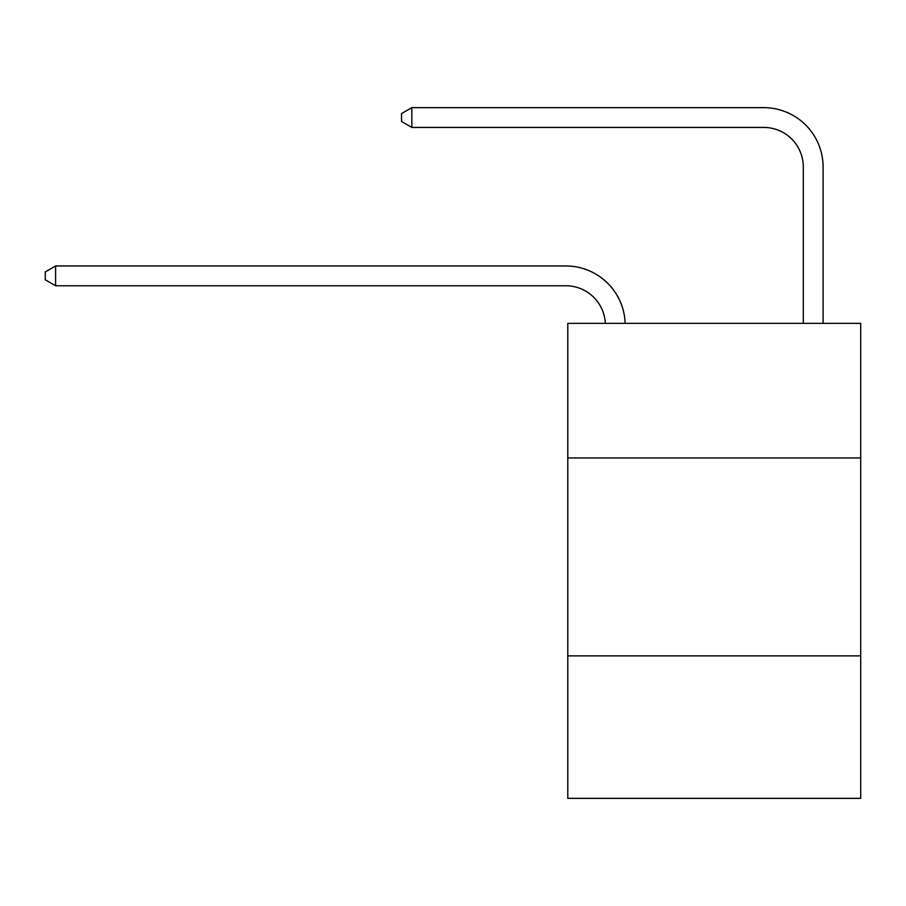 <?xml version="1.0" encoding="UTF-8"?>
<svg xmlns="http://www.w3.org/2000/svg" width="906" height="906" viewBox="0 0 906 906"><rect width="100%" height="100%" fill="white"/><g stroke="black" fill="none" stroke-linecap="round" stroke-linejoin="round"><path stroke-width="1.36" d="M860.7 457.949L860.7 323.363L567.79 323.363L567.79 457.949L860.7 457.949L860.7 798.356L567.79 798.356L567.79 457.949M860.7 655.865L567.79 655.865M565.808 285.764A39.581 39.581 0 0 1 605.344 323.363A39.581 39.581 0 0 0 565.808 285.764A39.581 39.581 0 0 1 605.344 323.363A39.581 39.581 0 0 0 565.808 285.764A39.581 39.581 0 0 1 605.344 323.363A39.581 39.581 0 0 0 565.808 285.764A39.581 39.581 0 0 1 605.344 323.363A39.581 39.581 0 0 0 565.808 285.764A39.581 39.581 0 0 1 605.344 323.363A39.581 39.581 0 0 0 565.808 285.764A39.581 39.581 0 0 1 605.344 323.363A39.581 39.581 -59.7 0 0 565.808 285.764L55.594 285.764L45.3 279.829L45.3 271.913L55.594 265.968L565.808 265.968A59.377 59.377 0 0 1 625.151 323.363M803.305 323.363L803.305 167.021A39.581 39.581 0 0 0 763.724 127.429L411.834 127.429L401.539 121.495L401.539 113.578L411.834 107.644L763.724 107.644A59.377 59.377 0 0 1 823.101 167.021L823.101 323.363M55.594 285.764L55.594 265.968L565.808 265.968M803.305 167.021A39.581 39.581 0 0 0 763.724 127.429A39.581 39.581 0 0 1 803.305 167.021A39.581 39.581 0 0 0 763.724 127.429A39.581 39.581 0 0 1 803.305 167.021A39.581 39.581 0 0 0 763.724 127.429A39.581 39.581 0 0 1 803.305 167.021A39.581 39.581 0 0 0 763.724 127.429A39.581 39.581 0 0 1 803.305 167.021A39.581 39.581 0 0 0 763.724 127.429A39.581 39.581 0 0 1 803.305 167.021A39.581 39.581 0 0 0 763.724 127.429M411.834 127.429L411.834 107.644L763.724 107.644"/></g></svg>
